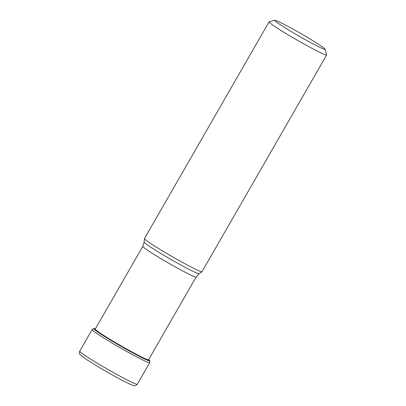 <?xml version="1.0" encoding="UTF-8"?>
<svg xmlns="http://www.w3.org/2000/svg" width="406" height="406" viewBox="0 0 406 406"><rect width="100%" height="100%" fill="white"/><g stroke="black" fill="none" stroke-linecap="round" stroke-linejoin="round"><path stroke-width="0.61" d="M149.763 360.569L149.819 360.701A32.399 1.751 -150.1 0 1 113.294 341.786A32.399 1.751 -150.1 0 1 93.776 328.479L93.918 328.459A32.287 1.746 -150.1 0 0 113.37 341.72A32.287 1.746 29.9 0 0 149.763 360.569A32.287 1.746 29.9 0 0 148.789 359.559L148.713 359.493M93.918 328.459A32.287 1.746 -150.1 0 1 95.283 328.789L95.38 328.824M269.061 21.888L144.44 238.606A33.201 1.797 29.9 0 0 144.429 238.652A33.201 1.797 29.9 0 0 164.572 252.177A33.201 1.797 29.9 0 0 201.975 271.741A33.201 1.797 29.9 0 0 202.005 271.71L326.627 54.988A33.201 1.797 -150.1 0 1 325.307 54.795A33.201 1.797 -150.1 0 1 289.194 35.459A33.201 1.797 -150.1 0 1 269.061 21.888A33.201 1.797 -150.1 0 1 269.153 21.828L274.847 20.3A29.019 1.568 -150.1 0 1 275.918 20.523A29.019 1.568 -150.1 0 1 307.484 37.423A29.019 1.568 -150.1 0 1 325.084 49.187A29.019 1.568 -150.1 0 1 323.932 49.111A29.019 1.568 -150.1 0 1 292.366 32.211A29.019 1.568 -150.1 0 1 274.847 20.3M325.084 49.187L326.632 54.881A33.201 1.797 -150.1 0 1 326.627 54.988M95.303 328.956A30.856 1.67 -150.1 0 0 113.868 341.634A30.856 1.67 29.9 0 0 148.637 359.625M99.856 364.725A33.201 1.797 29.9 0 0 137.289 384.254C134.99 386.431 135.274 385.786 132.63 385.279C125.271 382.371 111.843 374.85 99.155 367.369L86.27 359.351L80.231 354.778C79.327 354.189 79.16 352.981 79.723 351.154A33.201 1.797 29.9 0 0 99.856 364.725M149.819 360.701L149.702 362.67A33.201 1.797 -150.1 0 1 112.269 343.141A33.201 1.797 -150.1 0 1 92.137 329.57L79.723 351.154M142.8 246.361L144.135 242.088A31.739 1.715 29.9 0 0 163.395 255.019A31.739 1.715 29.9 0 0 163.44 255.049A31.739 1.715 29.9 0 0 199.153 273.725L196.134 277.029A30.76 1.665 -150.1 0 1 161.497 258.962A30.76 1.665 -150.1 0 1 161.451 258.932A30.76 1.665 -150.1 0 1 142.8 246.361L95.177 329.18M149.702 362.67L137.289 384.254M92.137 329.57L93.776 328.479M196.134 277.029L148.51 359.848M144.135 242.088L144.429 238.652M199.153 273.725L201.975 271.741"/></g></svg>
